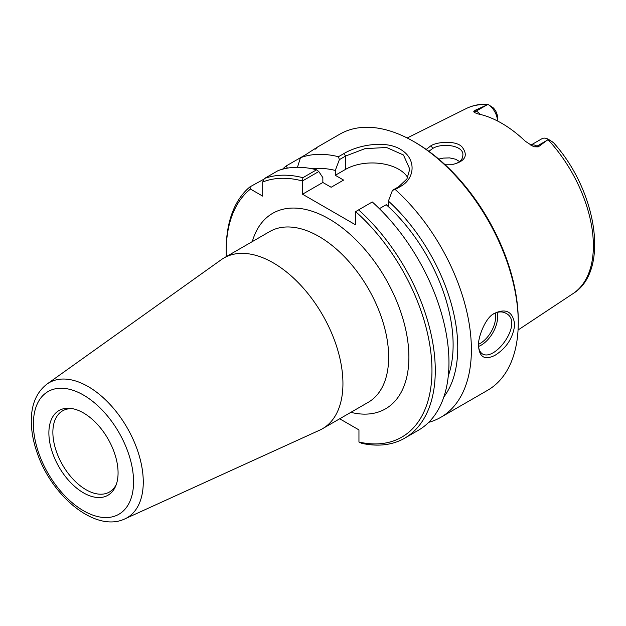 <?xml version="1.0" encoding="UTF-8"?>
<svg xmlns="http://www.w3.org/2000/svg" width="626" height="626" viewBox="0 0 626 626"><rect width="100%" height="100%" fill="white"/><g stroke="black" fill="none" stroke-linecap="round" stroke-linejoin="round"><path stroke-width="0.94" d="M124.887 518.876L319.706 430.148A98.564 56.911 -120 0 0 322.531 428.693A98.564 56.911 -120 0 0 342.938 383.574A98.564 56.911 -120 0 0 299.917 284.376A98.564 56.911 -120 0 0 223.959 257.975A98.564 56.911 -120 0 0 221.299 259.688L47.044 384.043C36.731 392.009 31.488 404.028 31.3 420.101C31.206 430.719 33.233 441.823 37.364 453.435C52.224 496.825 95.778 532.882 124.887 518.876A77.96 45.009 -120 0 0 143.268 482.036A77.96 45.009 -120 0 0 107.805 402.095A77.96 45.009 -120 0 0 47.044 384.043M226.276 256.637A145.506 84.009 60 0 1 226.189 251.699A145.506 84.009 60 0 1 250.463 189.068L249.962 186.861A147.853 85.363 -120 0 0 226.189 249.782L226.189 251.699M339.691 418.786L358.948 429.905L358.948 442.034L361.875 443.365A147.853 85.363 -120 0 0 404.662 438.184A147.853 85.363 -120 0 0 358.596 209.874L372.274 201.971A147.853 85.363 -120 0 1 418.34 430.289L404.662 438.184M358.596 209.874L355.631 211.651A145.506 84.009 60 0 1 431.948 368.503A145.506 84.009 60 0 1 358.948 442.034M355.631 211.651L355.631 224.875L302.522 194.216L302.577 180.891L318.79 171.532L316.56 169.802L302.874 177.706L302.577 180.891M302.874 177.706A147.853 85.363 -120 0 0 264.36 178.551L262.701 182.01A145.506 84.009 60 0 1 302.522 180.992M262.701 182.01L262.701 196.134L250.463 189.068M118.071 472.873A48.922 28.248 60 0 1 115.794 485.807A48.922 28.248 60 0 1 59.016 467.019A48.922 28.248 60 0 1 71.129 408.449A48.922 28.248 60 0 1 118.071 472.873M116.342 484.328A46.856 27.051 60 0 1 109.433 492.02A46.856 27.051 60 0 1 62.577 464.962A46.856 27.051 60 0 1 62.577 410.852A46.856 27.051 60 0 1 72.686 408.715M407.714 177.557A37.552 21.675 0 0 0 345.669 169.302L335.301 175.288L343.596 180.077L331.146 187.268L322.852 182.479L302.522 194.216M318.79 171.532L322.852 177.62L322.852 182.479M287.475 168.128L286.066 166.023L300.457 157.713A147.853 85.363 60 0 1 338.447 156.727L339.362 159.661L345.669 156.015L364.927 148.675L386.547 147.47L403.465 154.998L409.772 169.083L406.931 178.942L398.77 186.673L392.463 190.32L395.225 189.506L400.609 186.399C415.202 178.394 415.969 159.614 402.338 150.569C387.924 139.841 359.293 144.324 343.83 153.613L338.447 156.727M282.561 169.208A147.853 85.363 60 0 1 286.066 166.023M249.962 186.861L264.109 179.067M493.351 314.056C497.991 311.49 502.193 311.239 505.964 313.313C523.946 321.967 495.706 361.726 482.497 353.964C480.369 352.508 479.101 350.286 478.702 347.313M530.817 145.138L541.866 138.761A13.522 7.802 -120 0 1 548.392 139.301L553.134 142.305L548.392 139.301L538.266 146.867L537.006 146.14A13.522 7.802 -120 0 0 530.871 145.169M475.009 110.34L486.551 105.137L476.269 111.068L475.009 110.34L473.725 111.733L474.398 112.539L477.959 113.916A108.04 62.373 -120 0 1 525.363 141.28L532.593 146.022L534.455 146.797L538.266 146.867M486.551 105.137L488.014 104.44L493.03 107.649A8.827 5.094 60 0 1 497.443 117.085L497.443 120.92A13.522 7.802 -120 0 0 488.116 104.503L487.083 104.221M444.577 164.223L453.349 164.27C465.235 161.125 468.232 155.483 462.348 147.345C457.027 140.318 437.684 141.507 430.954 145.725L426.243 149.418M428.873 151.304L432.816 148.417C441.807 142.634 464.359 145.185 462.841 155.444C462.544 160.068 459.202 163.034 452.825 164.341M459.617 161.571L455.611 159.207L449.554 157.893L443.411 158.096L438.748 159.082M478.647 345.466L478.804 348.385C480.22 357.743 485.643 360.036 495.064 355.278C506.567 348.009 513.117 337.797 514.721 324.644C512.929 311.631 506.066 307.929 494.141 313.516C484.688 318 477.458 339.597 478.647 345.466M315.058 149.285C319.643 145.733 316.568 147.509 305.84 154.599L300.457 157.713L297.483 167.275M395.225 189.506A147.853 85.363 60 0 1 471.386 349.66A147.853 85.363 60 0 1 440.759 417.339A147.853 85.363 60 0 1 428.7 422.331M316.834 147.446L339.785 134.199A147.853 85.363 60 0 1 413.708 141.523A147.853 85.363 60 0 1 518.258 322.601A147.853 85.363 60 0 1 487.631 390.28L440.759 417.339M392.463 190.32L388.402 201.087A135.639 78.313 60 0 1 443.842 396.978M388.402 201.087L388.402 205.946L386.242 204.702A129.073 74.525 60 0 1 448.286 375.929M518.258 322.601L518.258 320.684A145.506 84.009 -120 0 0 415.367 142.478L413.708 141.523M316.56 169.802A147.853 85.363 -120 0 0 278.038 170.655L264.36 178.551M552.077 141.75L553.54 142.72C597.048 190.86 609.959 271.081 573.095 293.571L518.046 330.027M335.301 175.288L335.301 170.429L339.362 159.661M312.084 168.777A135.639 78.313 60 0 1 335.301 170.429M386.242 204.702L379.379 208.661M223.959 257.975L269.673 231.581A98.564 56.911 60 0 1 345.63 257.99A98.564 56.911 60 0 1 388.66 357.18A98.564 56.911 60 0 1 368.245 402.307L322.531 428.693M350.857 412.338A112.876 65.167 -120 0 0 385.514 278.515A112.876 65.167 -120 0 0 252.294 241.613M133.565 481.817A70.832 40.893 60 0 1 58.429 488.523A70.832 40.893 60 0 1 58.429 388.355A70.832 40.893 60 0 1 133.565 481.817M478.663 346.405A23.467 13.553 120 0 0 497.678 316.466A23.467 13.553 120 0 0 497.247 312.39M495.369 313.047A22.059 12.739 -60 0 1 495.682 316.466A22.059 12.739 -60 0 1 478.671 344.23M548.047 139.637A106.897 61.716 60 0 1 593.378 245.791A106.897 61.716 60 0 1 573.095 293.571M407.174 137.986L466.268 108.541A106.897 61.716 60 0 1 487.529 104.699M430.946 145.725L432.809 148.417M343.83 153.613L345.669 156.015L345.669 169.302M398.77 186.673L400.609 186.399M480.306 114.433A13.522 7.802 -120 0 0 476.269 111.068A7.042 4.061 -60 0 1 473.725 111.733M534.455 146.797A7.042 4.061 120 0 0 537.006 146.14L547.288 140.201M478.569 346.311L478.804 348.385M466.268 108.541C472.661 105.387 479.672 103.947 487.302 104.213"/></g></svg>
